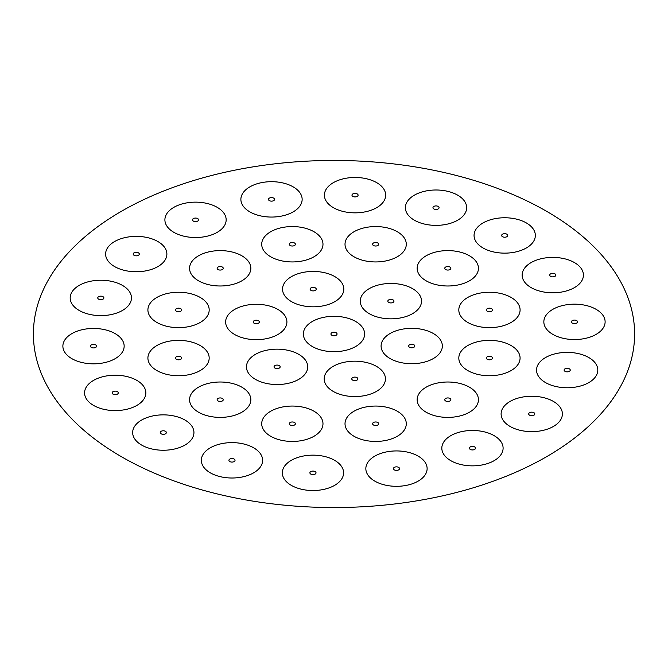 <?xml version="1.0" encoding="UTF-8"?>
<svg xmlns="http://www.w3.org/2000/svg" width="668" height="668" viewBox="0 0 668 668"><rect width="100%" height="100%" fill="white"/><g stroke="black" fill="none" stroke-linecap="round" stroke-linejoin="round"><path stroke-width="1" d="M546.558 456.72A300.6 173.546 0 0 0 411.797 166.365A300.6 173.546 0 0 0 43.645 378.915A300.6 173.546 0 0 0 546.558 456.72M355.668 346.508A30.645 17.694 0 0 0 341.933 316.908A30.645 17.694 0 0 0 304.399 338.576A30.645 17.694 0 0 0 355.668 346.508M412.565 313.659A30.645 17.694 0 0 0 398.829 284.059A30.645 17.694 0 0 0 361.304 305.727A30.645 17.694 0 0 0 412.565 313.659M334.843 301.635A30.645 17.694 0 0 0 321.108 272.035A30.645 17.694 0 0 0 283.574 293.703A30.645 17.694 0 0 0 334.843 301.635M277.938 334.484A30.645 17.694 0 0 0 264.202 304.884A30.645 17.694 0 0 0 226.677 326.552A30.645 17.694 0 0 0 277.938 334.484M298.771 379.357A30.645 17.694 0 0 0 285.027 349.765A30.645 17.694 0 0 0 247.502 371.433A30.645 17.694 0 0 0 298.771 379.357M376.493 391.381A30.645 17.694 0 0 0 362.757 361.789A30.645 17.694 0 0 0 325.232 383.457A30.645 17.694 0 0 0 376.493 391.381M433.39 358.532A30.645 17.694 0 0 0 419.654 328.94A30.645 17.694 0 0 0 382.129 350.6A30.645 17.694 0 0 0 433.39 358.532M469.47 280.81A30.645 17.694 0 0 0 455.726 251.21A30.645 17.694 0 0 0 418.201 272.878A30.645 17.694 0 0 0 469.47 280.81M397.318 256.762A30.645 17.694 0 0 0 383.582 227.162A30.645 17.694 0 0 0 346.057 248.83A30.645 17.694 0 0 0 397.318 256.762M314.01 256.762A30.645 17.694 0 0 0 300.274 227.162A30.645 17.694 0 0 0 262.749 248.83A30.645 17.694 0 0 0 314.01 256.762M241.866 280.81A30.645 17.694 0 0 0 228.13 251.21A30.645 17.694 0 0 0 190.605 272.878A30.645 17.694 0 0 0 241.866 280.81M200.216 322.46A30.645 17.694 0 0 0 186.481 292.86A30.645 17.694 0 0 0 148.947 314.528A30.645 17.694 0 0 0 200.216 322.46M200.216 370.556A30.645 17.694 0 0 0 186.481 340.964A30.645 17.694 0 0 0 148.947 362.624A30.645 17.694 0 0 0 200.216 370.556M241.866 412.214A30.645 17.694 0 0 0 228.13 382.614A30.645 17.694 0 0 0 190.605 404.282A30.645 17.694 0 0 0 241.866 412.214M314.01 436.262A30.645 17.694 0 0 0 300.274 406.662A30.645 17.694 0 0 0 262.749 428.33A30.645 17.694 0 0 0 314.01 436.262M397.318 436.262A30.645 17.694 0 0 0 383.582 406.662A30.645 17.694 0 0 0 346.057 428.33A30.645 17.694 0 0 0 397.318 436.262M469.47 412.214A30.645 17.694 0 0 0 455.726 382.614A30.645 17.694 0 0 0 418.201 404.282A30.645 17.694 0 0 0 469.47 412.214M511.12 370.556A30.645 17.694 0 0 0 497.384 340.964A30.645 17.694 0 0 0 459.851 362.624A30.645 17.694 0 0 0 511.12 370.556M511.12 322.46A30.645 17.694 0 0 0 497.384 292.86A30.645 17.694 0 0 0 459.851 314.528A30.645 17.694 0 0 0 511.12 322.46M526.367 247.962A30.645 17.694 0 0 0 512.632 218.361A30.645 17.694 0 0 0 475.098 240.029A30.645 17.694 0 0 0 526.367 247.962M457.689 220.198A30.645 17.694 0 0 0 443.953 190.597A30.645 17.694 0 0 0 406.428 212.265A30.645 17.694 0 0 0 457.689 220.198M376.71 207.664A30.645 17.694 0 0 0 362.974 178.072A30.645 17.694 0 0 0 325.441 199.732A30.645 17.694 0 0 0 376.71 207.664M293.185 211.881A30.645 17.694 0 0 0 279.449 182.289A30.645 17.694 0 0 0 241.925 203.957A30.645 17.694 0 0 0 293.185 211.881M217.2 232.339A30.645 17.694 0 0 0 203.464 202.746A30.645 17.694 0 0 0 165.94 224.415A30.645 17.694 0 0 0 217.2 232.339M157.924 266.565A30.645 17.694 0 0 0 144.188 236.973A30.645 17.694 0 0 0 106.655 258.641A30.645 17.694 0 0 0 157.924 266.565M122.486 310.436A30.645 17.694 0 0 0 108.75 280.836A30.645 17.694 0 0 0 71.225 302.504A30.645 17.694 0 0 0 122.486 310.436M115.18 358.658A30.645 17.694 0 0 0 101.444 329.057A30.645 17.694 0 0 0 63.919 350.725A30.645 17.694 0 0 0 115.18 358.658M136.882 405.409A30.645 17.694 0 0 0 123.146 375.817A30.645 17.694 0 0 0 85.613 397.477A30.645 17.694 0 0 0 136.882 405.409M184.969 445.063A30.645 17.694 0 0 0 171.233 415.463A30.645 17.694 0 0 0 133.7 437.131A30.645 17.694 0 0 0 184.969 445.063M253.648 472.827A30.645 17.694 0 0 0 239.912 443.226A30.645 17.694 0 0 0 202.379 464.895A30.645 17.694 0 0 0 253.648 472.827M334.626 485.352A30.645 17.694 0 0 0 320.89 455.751A30.645 17.694 0 0 0 283.366 477.42A30.645 17.694 0 0 0 334.626 485.352M418.151 481.135A30.645 17.694 0 0 0 404.407 451.535A30.645 17.694 0 0 0 366.882 473.203A30.645 17.694 0 0 0 418.151 481.135M494.128 460.678A30.645 17.694 0 0 0 480.392 431.077A30.645 17.694 0 0 0 442.867 452.745A30.645 17.694 0 0 0 494.128 460.678M553.413 426.451A30.645 17.694 0 0 0 539.677 396.85A30.645 17.694 0 0 0 502.152 418.519A30.645 17.694 0 0 0 553.413 426.451M588.842 382.58A30.645 17.694 0 0 0 575.106 352.988A30.645 17.694 0 0 0 537.581 374.648A30.645 17.694 0 0 0 588.842 382.58M596.157 334.359A30.645 17.694 0 0 0 582.421 304.767A30.645 17.694 0 0 0 544.888 326.435A30.645 17.694 0 0 0 596.157 334.359M574.455 287.607A30.645 17.694 0 0 0 560.719 258.007A30.645 17.694 0 0 0 523.186 279.675A30.645 17.694 0 0 0 574.455 287.607M336.163 335.252A3.064 1.77 0 0 0 334.793 332.288A3.064 1.77 0 0 0 331.044 334.459A3.064 1.77 0 0 0 336.163 335.252M393.068 302.404A3.064 1.77 0 0 0 391.69 299.439A3.064 1.77 0 0 0 387.941 301.61A3.064 1.77 0 0 0 393.068 302.404M315.338 290.38A3.064 1.77 0 0 0 313.968 287.415A3.064 1.77 0 0 0 310.211 289.586A3.064 1.77 0 0 0 315.338 290.38M258.441 323.228A3.064 1.77 0 0 0 257.063 320.264A3.064 1.77 0 0 0 253.314 322.435A3.064 1.77 0 0 0 258.441 323.228M279.266 368.101A3.064 1.77 0 0 0 277.896 365.145A3.064 1.77 0 0 0 274.139 367.308A3.064 1.77 0 0 0 279.266 368.101M356.996 380.125A3.064 1.77 0 0 0 355.618 377.169A3.064 1.77 0 0 0 351.869 379.332A3.064 1.77 0 0 0 356.996 380.125M413.893 347.276A3.064 1.77 0 0 0 412.523 344.312A3.064 1.77 0 0 0 408.766 346.483A3.064 1.77 0 0 0 413.893 347.276M449.965 269.546A3.064 1.77 0 0 0 448.595 266.59A3.064 1.77 0 0 0 444.838 268.753A3.064 1.77 0 0 0 449.965 269.546M377.821 245.498A3.064 1.77 0 0 0 376.443 242.542A3.064 1.77 0 0 0 372.694 244.705A3.064 1.77 0 0 0 377.821 245.498M294.513 245.498A3.064 1.77 0 0 0 293.143 242.542A3.064 1.77 0 0 0 289.386 244.705A3.064 1.77 0 0 0 294.513 245.498M222.369 269.546A3.064 1.77 0 0 0 220.991 266.59A3.064 1.77 0 0 0 217.242 268.753A3.064 1.77 0 0 0 222.369 269.546M180.711 311.204A3.064 1.77 0 0 0 179.341 308.24A3.064 1.77 0 0 0 175.584 310.411A3.064 1.77 0 0 0 180.711 311.204M180.711 359.3A3.064 1.77 0 0 0 179.341 356.336A3.064 1.77 0 0 0 175.584 358.507A3.064 1.77 0 0 0 180.711 359.3M222.369 400.95A3.064 1.77 0 0 0 220.991 397.994A3.064 1.77 0 0 0 217.242 400.157A3.064 1.77 0 0 0 222.369 400.95M294.513 424.998A3.064 1.77 0 0 0 293.143 422.042A3.064 1.77 0 0 0 289.386 424.205A3.064 1.77 0 0 0 294.513 424.998M377.821 424.998A3.064 1.77 0 0 0 376.443 422.042A3.064 1.77 0 0 0 372.694 424.205A3.064 1.77 0 0 0 377.821 424.998M449.965 400.95A3.064 1.77 0 0 0 448.595 397.994A3.064 1.77 0 0 0 444.838 400.157A3.064 1.77 0 0 0 449.965 400.95M491.623 359.3A3.064 1.77 0 0 0 490.245 356.336A3.064 1.77 0 0 0 486.496 358.507A3.064 1.77 0 0 0 491.623 359.3M491.623 311.204A3.064 1.77 0 0 0 490.245 308.24A3.064 1.77 0 0 0 486.496 310.411A3.064 1.77 0 0 0 491.623 311.204M506.862 236.697A3.064 1.77 0 0 0 505.492 233.742A3.064 1.77 0 0 0 501.735 235.904A3.064 1.77 0 0 0 506.862 236.697M438.191 208.934A3.064 1.77 0 0 0 436.814 205.978A3.064 1.77 0 0 0 433.064 208.14A3.064 1.77 0 0 0 438.191 208.934M357.205 196.409A3.064 1.77 0 0 0 355.835 193.444A3.064 1.77 0 0 0 352.078 195.615A3.064 1.77 0 0 0 357.205 196.409M273.688 200.625A3.064 1.77 0 0 0 272.31 197.67A3.064 1.77 0 0 0 268.561 199.832A3.064 1.77 0 0 0 273.688 200.625M197.703 221.083A3.064 1.77 0 0 0 196.325 218.127A3.064 1.77 0 0 0 192.576 220.29A3.064 1.77 0 0 0 197.703 221.083M138.418 255.31A3.064 1.77 0 0 0 137.049 252.354A3.064 1.77 0 0 0 133.291 254.516A3.064 1.77 0 0 0 138.418 255.31M102.989 299.18A3.064 1.77 0 0 0 101.611 296.216A3.064 1.77 0 0 0 97.862 298.387A3.064 1.77 0 0 0 102.989 299.18M95.683 347.402A3.064 1.77 0 0 0 94.305 344.438A3.064 1.77 0 0 0 90.556 346.608A3.064 1.77 0 0 0 95.683 347.402M117.376 394.153A3.064 1.77 0 0 0 116.007 391.189A3.064 1.77 0 0 0 112.257 393.36A3.064 1.77 0 0 0 117.376 394.153M165.472 433.799A3.064 1.77 0 0 0 164.094 430.843A3.064 1.77 0 0 0 160.345 433.006A3.064 1.77 0 0 0 165.472 433.799M234.142 461.563A3.064 1.77 0 0 0 232.773 458.607A3.064 1.77 0 0 0 229.015 460.77A3.064 1.77 0 0 0 234.142 461.563M315.129 474.096A3.064 1.77 0 0 0 313.751 471.132A3.064 1.77 0 0 0 310.002 473.303A3.064 1.77 0 0 0 315.129 474.096M398.646 469.88A3.064 1.77 0 0 0 397.276 466.915A3.064 1.77 0 0 0 393.519 469.086A3.064 1.77 0 0 0 398.646 469.88M474.631 449.422A3.064 1.77 0 0 0 473.253 446.458A3.064 1.77 0 0 0 469.504 448.629A3.064 1.77 0 0 0 474.631 449.422M533.916 415.195A3.064 1.77 0 0 0 532.538 412.231A3.064 1.77 0 0 0 528.789 414.402A3.064 1.77 0 0 0 533.916 415.195M569.345 371.325A3.064 1.77 0 0 0 567.975 368.36A3.064 1.77 0 0 0 564.218 370.531A3.064 1.77 0 0 0 569.345 371.325M576.651 323.103A3.064 1.77 0 0 0 575.282 320.147A3.064 1.77 0 0 0 571.524 322.31A3.064 1.77 0 0 0 576.651 323.103M554.949 276.352A3.064 1.77 0 0 0 553.58 273.387A3.064 1.77 0 0 0 549.831 275.558A3.064 1.77 0 0 0 554.949 276.352"/></g></svg>
